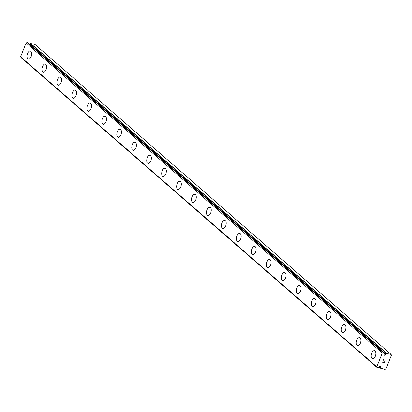 <?xml version="1.0" encoding="UTF-8"?>
<svg xmlns="http://www.w3.org/2000/svg" width="412" height="412" viewBox="0 0 412 412"><rect width="100%" height="100%" fill="white"/><g stroke="black" fill="none" stroke-linecap="round" stroke-linejoin="round"><path stroke-width="0.62" d="M384.525 353.795L385.411 354.567L385.787 353.882A1.576 1.293 131 0 0 386.502 353.455L391.076 354.438L391.4 355.201L385.915 368.982L385.091 369.471L380.6 368.287A1.576 1.293 131 0 0 380.317 367.617L380.503 366.891A0.69 0.567 131 0 0 379.57 366.247A0.69 0.567 131 0 0 379.416 366.634L379.045 367.313A1.576 1.293 131 0 0 378.324 367.741L377.186 367.581L376.759 366.793L382.243 353.012L383.165 352.548L384.226 352.909A1.576 1.293 131 0 0 384.509 353.578L384.324 354.305A0.69 0.567 131 0 0 385.256 354.953A0.69 0.567 131 0 0 385.411 354.567M372.031 358.455A4.151 2.189 103.4 0 1 371.547 353.656A4.151 2.189 103.4 0 1 374.487 350.653A4.151 2.189 103.4 0 1 375.013 350.936A4.151 2.189 103.4 0 1 375.497 355.736A4.151 2.189 103.4 0 1 372.551 358.734A4.151 2.189 103.4 0 1 372.031 358.455M372.551 358.734A4.151 2.189 103.4 0 1 372.021 358.45A4.151 2.189 103.4 0 1 371.536 353.645A4.151 2.189 103.4 0 1 374.482 350.653M357.59 345.709A4.151 2.189 103.4 0 1 357.07 345.431A4.151 2.189 103.4 0 1 356.581 340.631A4.151 2.189 103.4 0 1 359.522 337.629A4.151 2.189 103.4 0 1 360.047 337.907A4.151 2.189 103.4 0 1 360.531 342.712A4.151 2.189 103.4 0 1 357.585 345.704A4.151 2.189 103.4 0 1 357.055 345.426A4.151 2.189 103.4 0 1 356.571 340.621A4.151 2.189 103.4 0 1 359.516 337.629M342.104 332.402A4.151 2.189 103.4 0 1 341.615 327.602A4.151 2.189 103.4 0 1 344.561 324.604A4.151 2.189 103.4 0 1 345.081 324.883A4.151 2.189 103.4 0 1 345.565 329.688A4.151 2.189 103.4 0 1 342.624 332.68A4.151 2.189 103.4 0 1 342.104 332.402M342.624 332.68A4.151 2.189 103.4 0 1 342.094 332.402A4.151 2.189 103.4 0 1 341.61 327.597A4.151 2.189 103.4 0 1 344.55 324.599M327.658 319.655A4.151 2.189 103.4 0 1 327.128 319.372A4.151 2.189 103.4 0 1 326.654 314.577A4.151 2.189 103.4 0 1 329.595 311.575A4.151 2.189 103.4 0 1 330.12 311.858A4.151 2.189 103.4 0 1 330.604 316.658A4.151 2.189 103.4 0 1 327.658 319.655A4.151 2.189 103.4 0 1 327.138 319.377A4.151 2.189 103.4 0 1 326.644 314.572A4.151 2.189 103.4 0 1 329.59 311.575M312.698 306.631A4.151 2.189 103.4 0 1 312.172 306.353A4.151 2.189 103.4 0 1 311.688 301.553A4.151 2.189 103.4 0 1 314.629 298.551M312.162 306.348A4.151 2.189 103.4 0 1 311.678 301.543A4.151 2.189 103.4 0 1 314.624 298.551A4.151 2.189 103.4 0 1 315.154 298.829A4.151 2.189 103.4 0 1 315.638 303.634A4.151 2.189 103.4 0 1 312.693 306.631A4.151 2.189 103.4 0 1 312.162 306.348M297.727 293.602A4.151 2.189 103.4 0 1 297.196 293.323A4.151 2.189 103.4 0 1 296.722 288.524A4.151 2.189 103.4 0 1 299.663 285.526A4.151 2.189 103.4 0 1 300.188 285.804A4.151 2.189 103.4 0 1 300.672 290.609A4.151 2.189 103.4 0 1 297.727 293.602A4.151 2.189 103.4 0 1 297.207 293.323A4.151 2.189 103.4 0 1 296.712 288.518A4.151 2.189 103.4 0 1 299.658 285.526M282.246 280.299A4.151 2.189 103.4 0 1 281.757 275.499A4.151 2.189 103.4 0 1 284.697 272.497A4.151 2.189 103.4 0 1 285.222 272.78A4.151 2.189 103.4 0 1 285.707 277.58A4.151 2.189 103.4 0 1 282.761 280.577A4.151 2.189 103.4 0 1 282.246 280.299M282.761 280.577A4.151 2.189 103.4 0 1 282.23 280.294A4.151 2.189 103.4 0 1 281.746 275.494A4.151 2.189 103.4 0 1 284.692 272.497M267.28 267.275A4.151 2.189 103.4 0 1 266.796 262.475A4.151 2.189 103.4 0 1 269.736 259.472A4.151 2.189 103.4 0 1 270.262 259.751A4.151 2.189 103.4 0 1 270.746 264.556A4.151 2.189 103.4 0 1 267.8 267.553A4.151 2.189 103.4 0 1 267.28 267.275M267.8 267.553A4.151 2.189 103.4 0 1 267.27 267.27A4.151 2.189 103.4 0 1 266.785 262.465A4.151 2.189 103.4 0 1 269.731 259.472M252.314 254.245A4.151 2.189 103.4 0 1 251.83 249.445A4.151 2.189 103.4 0 1 254.77 246.448A4.151 2.189 103.4 0 1 255.296 246.726A4.151 2.189 103.4 0 1 255.78 251.531A4.151 2.189 103.4 0 1 252.834 254.523A4.151 2.189 103.4 0 1 252.314 254.245M252.834 254.523A4.151 2.189 103.4 0 1 252.304 254.245A4.151 2.189 103.4 0 1 251.82 249.44A4.151 2.189 103.4 0 1 254.765 246.448M237.868 241.499A4.151 2.189 103.4 0 1 237.338 241.216A4.151 2.189 103.4 0 1 236.864 236.421A4.151 2.189 103.4 0 1 239.805 233.419A4.151 2.189 103.4 0 1 240.33 233.702A4.151 2.189 103.4 0 1 240.814 238.507A4.151 2.189 103.4 0 1 237.868 241.499A4.151 2.189 103.4 0 1 237.348 241.221A4.151 2.189 103.4 0 1 236.854 236.416A4.151 2.189 103.4 0 1 239.799 233.419M222.913 228.475A4.151 2.189 103.4 0 1 222.387 228.197A4.151 2.189 103.4 0 1 221.898 223.397A4.151 2.189 103.4 0 1 224.839 220.394M222.372 228.191A4.151 2.189 103.4 0 1 221.888 223.386A4.151 2.189 103.4 0 1 224.834 220.394A4.151 2.189 103.4 0 1 225.364 220.672A4.151 2.189 103.4 0 1 225.848 225.477A4.151 2.189 103.4 0 1 222.902 228.475A4.151 2.189 103.4 0 1 222.372 228.191M207.947 215.45A4.151 2.189 103.4 0 1 207.421 215.167A4.151 2.189 103.4 0 1 206.937 210.367A4.151 2.189 103.4 0 1 209.878 207.37M207.411 215.167A4.151 2.189 103.4 0 1 206.927 210.362A4.151 2.189 103.4 0 1 209.873 207.37A4.151 2.189 103.4 0 1 210.403 207.648A4.151 2.189 103.4 0 1 210.887 212.453A4.151 2.189 103.4 0 1 207.942 215.445A4.151 2.189 103.4 0 1 207.411 215.167M192.976 202.421A4.151 2.189 103.4 0 1 192.445 202.143A4.151 2.189 103.4 0 1 191.971 197.343A4.151 2.189 103.4 0 1 194.912 194.346A4.151 2.189 103.4 0 1 195.437 194.624A4.151 2.189 103.4 0 1 195.921 199.429A4.151 2.189 103.4 0 1 192.976 202.421A4.151 2.189 103.4 0 1 192.456 202.143A4.151 2.189 103.4 0 1 191.961 197.338A4.151 2.189 103.4 0 1 194.907 194.34M177.49 189.118A4.151 2.189 103.4 0 1 177.006 184.319A4.151 2.189 103.4 0 1 179.946 181.316A4.151 2.189 103.4 0 1 180.471 181.594A4.151 2.189 103.4 0 1 180.956 186.399A4.151 2.189 103.4 0 1 178.01 189.396A4.151 2.189 103.4 0 1 177.49 189.118M178.01 189.396A4.151 2.189 103.4 0 1 177.479 189.113A4.151 2.189 103.4 0 1 176.995 184.308A4.151 2.189 103.4 0 1 179.941 181.316M162.529 176.089A4.151 2.189 103.4 0 1 162.04 171.294A4.151 2.189 103.4 0 1 164.98 168.292A4.151 2.189 103.4 0 1 165.506 168.57A4.151 2.189 103.4 0 1 165.99 173.375A4.151 2.189 103.4 0 1 163.044 176.367A4.151 2.189 103.4 0 1 162.529 176.089M163.044 176.367A4.151 2.189 103.4 0 1 162.513 176.089A4.151 2.189 103.4 0 1 162.029 171.284A4.151 2.189 103.4 0 1 164.975 168.292M147.563 163.064A4.151 2.189 103.4 0 1 147.074 158.265A4.151 2.189 103.4 0 1 150.02 155.267A4.151 2.189 103.4 0 1 150.54 155.545A4.151 2.189 103.4 0 1 151.024 160.35A4.151 2.189 103.4 0 1 148.083 163.343A4.151 2.189 103.4 0 1 147.563 163.064M148.083 163.343A4.151 2.189 103.4 0 1 147.553 163.064A4.151 2.189 103.4 0 1 147.069 158.26A4.151 2.189 103.4 0 1 150.009 155.262M133.117 150.318A4.151 2.189 103.4 0 1 132.587 150.035A4.151 2.189 103.4 0 1 132.113 145.24A4.151 2.189 103.4 0 1 135.054 142.238A4.151 2.189 103.4 0 1 135.579 142.516A4.151 2.189 103.4 0 1 136.063 147.321A4.151 2.189 103.4 0 1 133.117 150.318A4.151 2.189 103.4 0 1 132.597 150.04A4.151 2.189 103.4 0 1 132.103 145.23A4.151 2.189 103.4 0 1 135.048 142.238M118.156 137.294A4.151 2.189 103.4 0 1 117.631 137.011A4.151 2.189 103.4 0 1 117.147 132.216A4.151 2.189 103.4 0 1 120.088 129.214M117.621 137.011A4.151 2.189 103.4 0 1 117.137 132.206A4.151 2.189 103.4 0 1 120.083 129.214A4.151 2.189 103.4 0 1 120.613 129.492A4.151 2.189 103.4 0 1 121.097 134.297A4.151 2.189 103.4 0 1 118.151 137.289A4.151 2.189 103.4 0 1 117.621 137.011M103.185 124.264A4.151 2.189 103.4 0 1 102.655 123.986A4.151 2.189 103.4 0 1 102.181 119.186A4.151 2.189 103.4 0 1 105.122 116.189A4.151 2.189 103.4 0 1 105.647 116.467A4.151 2.189 103.4 0 1 106.131 121.272A4.151 2.189 103.4 0 1 103.185 124.264A4.151 2.189 103.4 0 1 102.665 123.986A4.151 2.189 103.4 0 1 102.171 119.181A4.151 2.189 103.4 0 1 105.117 116.184M87.705 110.962A4.151 2.189 103.4 0 1 87.215 106.162A4.151 2.189 103.4 0 1 90.156 103.16A4.151 2.189 103.4 0 1 90.681 103.438A4.151 2.189 103.4 0 1 91.165 108.243A4.151 2.189 103.4 0 1 88.22 111.24A4.151 2.189 103.4 0 1 87.705 110.962M88.22 111.24A4.151 2.189 103.4 0 1 87.689 110.957A4.151 2.189 103.4 0 1 87.205 106.152A4.151 2.189 103.4 0 1 90.151 103.16M72.739 97.932A4.151 2.189 103.4 0 1 72.255 93.138A4.151 2.189 103.4 0 1 75.195 90.135A4.151 2.189 103.4 0 1 75.72 90.413A4.151 2.189 103.4 0 1 76.205 95.218A4.151 2.189 103.4 0 1 73.259 98.21A4.151 2.189 103.4 0 1 72.739 97.932M73.259 98.21A4.151 2.189 103.4 0 1 72.728 97.932A4.151 2.189 103.4 0 1 72.244 93.127A4.151 2.189 103.4 0 1 75.19 90.135M58.293 85.186A4.151 2.189 103.4 0 1 57.762 84.908A4.151 2.189 103.4 0 1 57.278 80.103A4.151 2.189 103.4 0 1 60.224 77.106A4.151 2.189 103.4 0 1 60.755 77.389A4.151 2.189 103.4 0 1 61.239 82.194A4.151 2.189 103.4 0 1 58.293 85.186A4.151 2.189 103.4 0 1 57.773 84.908A4.151 2.189 103.4 0 1 57.289 80.108A4.151 2.189 103.4 0 1 60.229 77.111M42.807 71.884A4.151 2.189 103.4 0 1 42.323 67.084A4.151 2.189 103.4 0 1 45.263 64.081A4.151 2.189 103.4 0 1 45.789 64.36A4.151 2.189 103.4 0 1 46.273 69.165A4.151 2.189 103.4 0 1 43.327 72.162A4.151 2.189 103.4 0 1 42.807 71.884M43.327 72.162A4.151 2.189 103.4 0 1 42.796 71.879A4.151 2.189 103.4 0 1 42.312 67.074A4.151 2.189 103.4 0 1 45.258 64.081M28.371 59.137A4.151 2.189 103.4 0 1 27.846 58.854A4.151 2.189 103.4 0 1 27.357 54.06A4.151 2.189 103.4 0 1 30.297 51.057M27.831 58.854A4.151 2.189 103.4 0 1 27.347 54.049A4.151 2.189 103.4 0 1 30.292 51.057A4.151 2.189 103.4 0 1 30.823 51.335A4.151 2.189 103.4 0 1 31.307 56.14A4.151 2.189 103.4 0 1 28.361 59.132A4.151 2.189 103.4 0 1 27.831 58.854M28.057 42.843L27.007 42.529L26.085 42.992L20.6 56.779L21.022 57.562L377.186 367.581M391.076 354.438L34.917 44.419L30.344 43.435A1.576 1.293 131 0 1 29.623 43.863L29.453 44.038M382.599 362.256L384.391 362.684L382.599 362.256L383.052 361.113L382.774 362.153L383.49 362.323L382.769 362.153L383.17 361.144M383.49 362.323L383.824 361.803M383.608 362.354L384.329 362.524L383.608 362.349M384.329 362.524L384.844 361.54M383.757 360.299L383.613 359.717L385.405 360.145L383.871 360.088L385.405 360.145M379.653 366.15L380.503 366.891M20.6 56.779L376.759 366.793M26.085 42.992L382.243 353.012M27.007 42.529L383.165 352.548M379.22 367.123L380.611 368.333M379.231 367.097L380.6 368.287M379.359 366.783L380.317 367.617M379.411 366.654L380.297 367.422M27.949 42.75L384.108 352.77M29.463 44.017L385.622 354.037M29.623 43.863L385.787 353.882M30.344 43.435L386.502 353.455M30.545 43.373L386.703 353.393M379.215 367.144L380.652 368.395M28.016 42.786L384.175 352.806"/></g></svg>
